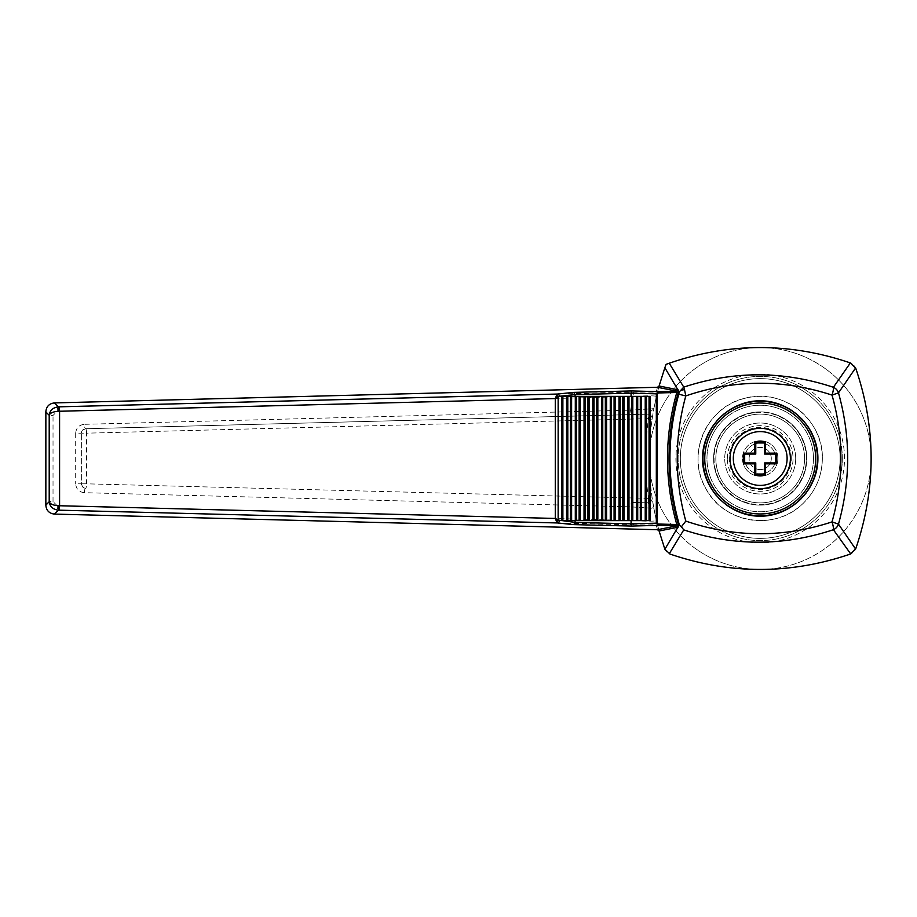 <?xml version="1.0" encoding="UTF-8"?>
<svg xmlns="http://www.w3.org/2000/svg" width="917" height="917" viewBox="0 0 917 917"><rect width="100%" height="100%" fill="white"/><g stroke="black" fill="none" stroke-linecap="round" stroke-linejoin="round"><path stroke-width="0.69" stroke-dasharray="4.58 3.44" d="M760.204 569.446A110.946 110.946 0 0 0 871.15 458.5A110.946 110.946 0 0 0 760.204 347.554A110.946 110.946 0 0 0 649.259 458.5A110.946 110.946 0 0 0 760.204 569.446A272.028 272.028 0 0 0 850.346 554.074A8.872 8.872 0 0 0 855.779 548.641A272.028 272.028 0 0 0 855.779 368.359A8.872 8.872 0 0 0 850.346 362.926A272.028 272.028 0 0 0 666.074 364.358A272.028 272.028 0 0 0 664.63 548.641A8.872 8.872 0 0 0 670.063 554.074A272.028 272.028 0 0 0 760.204 569.446M744.673 454.064L744.673 462.936M755.768 474.032L764.64 474.032M775.736 462.936L775.736 454.064M764.64 442.968L755.768 442.968M790.385 458.5A30.181 30.181 0 0 0 760.204 428.319A30.181 30.181 0 0 0 730.035 458.5A30.181 30.181 0 0 0 760.204 488.681A30.181 30.181 0 0 0 790.385 458.5M713.609 458.5A46.595 46.595 0 0 1 783.508 418.152A46.595 46.595 0 0 1 783.508 498.848A46.595 46.595 0 0 1 713.609 458.5A46.595 46.595 0 0 1 783.508 418.152A46.595 46.595 0 0 1 783.508 498.848A46.595 46.595 0 0 1 713.609 458.5M795.704 458.5A35.499 35.499 0 0 0 742.461 427.758A35.499 35.499 0 0 0 742.461 489.242A35.499 35.499 0 0 0 795.704 458.5A35.499 35.499 0 0 0 742.461 427.758A35.499 35.499 0 0 0 742.461 489.242A35.499 35.499 0 0 0 795.704 458.5M804.587 458.5A44.383 44.383 0 0 0 738.013 420.066A44.383 44.383 0 0 0 738.013 496.934A44.383 44.383 0 0 0 804.587 458.5A44.383 44.383 0 0 0 738.013 420.066A44.383 44.383 0 0 0 738.013 496.934A44.383 44.383 0 0 0 804.587 458.5A44.383 44.383 0 0 1 760.204 502.883A44.383 44.383 0 0 1 715.833 458.5A44.383 44.383 0 0 1 760.204 414.117A44.383 44.383 0 0 1 804.587 458.5A44.383 44.383 0 0 0 738.013 420.066A44.383 44.383 0 0 0 738.013 496.934A44.383 44.383 0 0 0 804.587 458.5M844.523 458.5A84.318 84.318 0 0 0 718.045 385.484A84.318 84.318 0 0 0 718.045 531.516A84.318 84.318 0 0 0 844.523 458.5A84.318 84.318 0 0 0 718.045 385.484A84.318 84.318 0 0 0 718.045 531.516A84.318 84.318 0 0 0 844.523 458.5M813.459 458.5A53.255 53.255 0 0 0 733.577 412.386A53.255 53.255 0 0 0 733.577 504.614A53.255 53.255 0 0 0 813.459 458.5A53.255 53.255 0 0 0 733.577 412.386A53.255 53.255 0 0 0 733.577 504.614A53.255 53.255 0 0 0 813.459 458.5M871.15 458.5A110.946 110.946 0 0 0 704.737 362.421A110.946 110.946 0 0 0 704.737 554.579A110.946 110.946 0 0 0 871.15 458.5M822.331 458.5A62.127 62.127 0 0 0 729.141 404.695A62.127 62.127 0 0 0 729.141 512.305A62.127 62.127 0 0 0 822.331 458.5C823.73 419.413 782.27 387.249 744.753 398.322C706.548 406.69 685.71 454.855 705.769 488.429C722.252 521.762 772.332 531.986 801.298 505.107C814.984 492.578 821.999 477.046 822.331 458.5M791.268 458.5A31.063 31.063 0 0 0 744.673 431.598A31.063 31.063 0 0 0 744.673 485.402A31.063 31.063 0 0 0 791.268 458.5M817.448 458.5A57.244 57.244 0 0 0 731.583 408.925A57.244 57.244 0 0 0 731.583 508.075A57.244 57.244 0 0 0 817.448 458.5M817.895 458.5A57.691 57.691 0 0 0 731.365 408.535A57.691 57.691 0 0 0 731.365 508.465A57.691 57.691 0 0 0 817.895 458.5M84.341 492.693C79.08 492.051 76.191 489.093 75.687 483.821L81.349 483.821L81.349 433.179L81.349 483.821L86.565 483.821A4.436 0.768 91.5 0 1 85.671 488.257A4.436 4.436 0 0 1 81.349 483.821L82.61 486.916L85.671 488.257A4.436 1.226 -88.5 0 0 84.341 492.693L630.644 506.86A4.436 1.226 91.5 0 1 631.985 502.424L647.608 502.825A4.436 4.436 0 0 0 652.113 497.748A4.436 4.436 0 0 1 647.608 502.825L653.867 508.35L656.423 520.512C655.495 521.372 647.746 521.372 633.177 520.524A4.436 1.226 -88.5 0 0 634.209 524.948L656.171 524.822L657.466 529.717M57.301 505.829L53.026 501.565L49.839 501.565C50.355 506.7 53.163 509.577 58.264 510.23A4.436 1.226 -88.6 0 1 57.301 505.829L633.177 520.524L630.644 506.86L653.867 508.35L652.113 497.748C648.33 471.579 648.33 445.421 652.113 419.252L648.491 418.611A4.436 0.768 -91.5 0 0 647.608 414.175A4.436 4.436 0 0 1 652.113 419.252L653.867 408.65L630.644 410.14A4.436 1.226 -91.5 0 0 631.985 414.576L647.608 414.175L653.867 408.65L656.423 396.488L656.171 392.178A1.777 1.777 14.4 0 0 657.81 390.848L656.423 396.488C655.495 395.628 647.746 395.628 633.177 396.476A4.436 1.226 88.5 0 1 634.209 392.052L58.264 406.77C53.152 407.435 50.343 410.312 49.839 415.435L53.026 415.435L57.301 411.171A4.436 1.226 88.6 0 1 58.264 406.77L54.424 402.918M647.608 502.825A4.436 0.768 -88.5 0 0 648.491 498.389L652.113 497.748A4.436 4.436 0 0 1 647.608 502.825L631.985 502.424M652.113 419.252A4.436 4.436 0 0 0 647.608 414.175L85.671 428.743A4.436 0.768 88.5 0 1 86.565 433.179L75.687 433.179C76.191 427.907 79.08 424.949 84.341 424.307A4.436 1.226 -91.5 0 0 85.671 428.743L82.61 430.084L81.349 433.179A4.436 4.436 0 0 1 85.671 428.743L631.985 414.576M657.466 387.283L656.171 392.178L634.209 392.052M657.81 390.848L658.566 387.983M659.105 531L656.423 520.512L656.171 524.822A1.777 1.777 -14.4 0 1 657.81 526.152M54.424 514.082L58.264 510.23L634.209 524.948M561.64 396.373L650.279 396.373M561.64 520.627L650.279 520.627M840.087 458.5A79.882 79.882 0 0 0 720.269 389.324A79.882 79.882 0 0 0 720.269 527.676A79.882 79.882 0 0 0 840.087 458.5A79.882 79.882 0 0 1 760.204 538.382A79.882 79.882 0 0 1 680.334 458.5A79.882 79.882 0 0 1 760.204 378.618A79.882 79.882 0 0 1 840.087 458.5M842.31 458.5A82.094 82.094 0 0 0 719.157 387.398A82.094 82.094 0 0 0 719.157 529.602A82.094 82.094 0 0 0 842.31 458.5A82.094 82.094 0 0 0 719.157 387.398A82.094 82.094 0 0 0 719.157 529.602A82.094 82.094 0 0 0 842.31 458.5M775.736 458.5A15.532 15.532 0 0 0 752.444 445.054A15.532 15.532 0 0 0 752.444 471.946A15.532 15.532 0 0 0 775.736 458.5A15.532 15.532 0 0 1 760.204 474.032A15.532 15.532 0 0 1 744.673 458.5A15.532 15.532 0 0 1 760.204 442.968A15.532 15.532 0 0 1 775.736 458.5M777.96 458.5A17.755 17.755 0 0 0 751.332 443.129A17.755 17.755 0 0 0 751.332 473.871A17.755 17.755 0 0 0 777.96 458.5A17.755 17.755 0 0 1 760.204 476.255A17.755 17.755 0 0 1 742.461 458.5A17.755 17.755 0 0 1 760.204 440.745A17.755 17.755 0 0 1 777.96 458.5M771.3 458.5A11.096 11.096 0 0 0 760.204 447.404A11.096 11.096 0 0 0 749.109 458.5A11.096 11.096 0 0 0 760.204 469.596A11.096 11.096 0 0 0 771.3 458.5M760.204 469.596A11.096 11.096 0 0 0 769.81 452.952A11.096 11.096 0 0 0 750.599 452.952A11.096 11.096 0 0 0 760.204 469.596M727.364 458.5A32.84 32.84 0 0 1 776.63 430.062A32.84 32.84 0 0 1 776.63 486.938A32.84 32.84 0 0 1 727.364 458.5M806.364 458.5A46.148 46.148 0 0 0 737.13 418.53A46.148 46.148 0 0 0 737.13 498.47A46.148 46.148 0 0 0 806.364 458.5M75.687 433.179L75.687 483.821M85.671 488.257A4.436 4.436 0 0 1 81.349 483.821M648.491 498.389L86.565 483.821L86.565 433.179L648.491 418.611C644.651 445.203 644.651 471.797 648.491 498.389M57.301 411.171L633.177 396.476L630.644 410.14L84.341 424.307M81.349 433.179A4.436 4.436 0 0 1 85.671 428.743M45.861 505.496L49.839 501.565L49.839 415.435L45.861 411.504M53.026 501.565L53.026 415.435"/><path stroke-width="1.38" d="M776.756 453.136L775.748 454.064L764.64 454.064L764.64 442.968L755.768 442.968L755.768 454.064L744.673 454.064L744.673 462.936L755.768 462.936L755.768 474.032L764.64 474.032L764.64 462.936L775.736 462.936L775.748 454.064L764.64 454.064L764.64 442.968L755.768 442.968L755.768 454.064L744.673 454.064L744.673 462.936L755.768 462.936L755.768 474.032L754.84 475.052L754.851 463.853L743.653 463.864L743.653 453.136L754.851 453.147L754.84 441.948L765.58 441.948L765.557 453.147L776.756 453.136L776.756 463.864L765.557 463.853L765.58 475.052L754.84 475.052M744.673 462.936L743.653 463.864M755.768 462.936L754.851 463.853M744.673 454.064L743.653 453.136M755.768 454.064L754.851 453.147M775.736 454.064L775.736 462.936L764.64 462.936L764.64 474.032L765.58 475.052M775.748 462.936L776.756 463.864M764.64 454.064L765.557 453.147M764.64 442.968L765.58 441.948M702.961 458.5A57.244 57.244 0 0 1 760.204 401.256A57.244 57.244 0 0 1 817.448 458.5A57.244 57.244 0 0 1 760.204 515.744A57.244 57.244 0 0 1 702.961 458.5M764.64 462.936L765.557 463.853M755.768 442.968L754.84 441.948M832.028 395.101C783.141 379.042 734.402 379.317 685.801 395.915C674.385 437.615 674.385 479.339 685.801 521.085C734.402 537.683 783.141 537.958 832.028 521.899C843.858 479.534 843.858 437.271 832.028 395.101L838.482 392.866A8.872 8.425 -144.6 0 0 833.404 387.295L850.346 362.926C789.95 342.362 729.577 342.454 669.238 363.224L683.761 387.123C733.6 370.686 783.473 370.743 833.404 387.295A8.872 1.754 108.7 0 1 832.028 395.101M702.514 458.5C702.284 489.369 729.336 516.42 760.204 516.191C791.073 516.42 818.124 489.369 817.895 458.5C818.124 427.631 791.073 400.58 760.204 400.809C729.336 400.58 702.284 427.631 702.514 458.5M664.859 367.706L659.105 385.988L677.858 389.771L664.859 367.706L666.074 364.358L669.238 363.224M790.385 458.5A30.181 30.181 0 0 0 745.12 432.365A30.181 30.181 0 0 0 745.12 484.635A30.181 30.181 0 0 0 790.385 458.5M685.801 521.085L681.4 526.794L679.314 524.753C667.003 481.265 666.819 437.753 678.763 394.218L679.188 392.029A6.213 4.035 3.9 0 1 684.529 389.736L683.761 387.123L679.188 392.029L677.858 389.771A1.777 1.719 101.3 0 1 676.253 391.032L657.466 387.283L54.458 402.918C49.3 403.514 46.446 406.38 45.861 411.504L45.85 505.049L49.209 501.725L49.209 415.275L45.85 411.951M678.763 394.218L685.801 395.915L684.529 389.736M659.105 531.012L657.489 529.717L676.861 525.854L676.735 524.283L678.431 524.776L677.858 527.229L659.105 531.012L664.882 549.272L670.063 554.074C730.161 574.546 790.259 574.546 850.346 554.074L855.779 548.641C876.239 488.543 876.239 428.457 855.779 368.359L850.712 363.063M855.618 367.935L838.482 392.866C850.712 436.526 850.712 480.279 838.482 524.134L832.028 521.899A8.872 1.754 71.3 0 1 833.404 529.705A8.872 8.425 -35.4 0 0 838.482 524.134L855.618 549.065M681.4 526.794L683.761 529.877L669.261 553.742M850.712 553.937L833.404 529.705C783.473 546.257 733.6 546.314 683.761 529.877M659.105 386L657.489 387.283M678.706 391.204L678.076 392.82L676.735 392.717L676.253 391.032M676.528 392.487L658.486 392.957L658.234 391.628L676.861 391.146A1.777 1.708 100.5 0 0 678.42 389.989M559.313 520.73A2.224 1.811 95.9 0 1 557.456 522.954L556.562 521.624A2.224 1.467 -38.3 0 0 558.144 520.054L575.085 522.426L631.068 523.825L631.561 526.06L658.234 525.372L656.32 523.171L658.486 524.043L658.234 525.372L676.861 525.854A1.777 1.708 -100.5 0 1 678.42 527.011M676.253 525.968A1.777 1.719 -101.3 0 1 677.858 527.229L664.882 549.272M657.466 529.717L54.424 514.082L58.379 510.161C52.877 509.428 49.827 506.62 49.209 501.725C50.057 504.052 53.243 505.393 58.78 505.748L59.582 505.748A4.436 0.768 91.5 0 1 58.78 510.161L58.78 505.748M54.424 402.918L58.379 406.839C52.877 407.572 49.827 410.38 49.209 415.275C50.057 412.948 53.243 411.607 58.78 411.252L58.78 406.839A4.436 0.768 88.5 0 1 59.582 411.252L58.78 411.252M54.424 514.082C49.289 513.474 46.435 510.609 45.861 505.496L45.85 505.049M58.78 406.839L557.456 394.046A2.224 1.811 84.1 0 1 559.313 396.27L555.278 398.563L59.582 411.252L59.582 505.748L555.278 518.437L558.144 520.054L558.144 396.946A2.224 1.467 -141.7 0 0 556.562 395.376L555.278 398.563L555.278 518.437L556.562 521.624M556.562 395.376L557.456 394.046L573.767 392.373L631.561 390.94L658.234 391.628L656.32 393.829L631.068 393.175L631.561 390.94M575.085 522.426L573.767 524.627L557.456 522.954L58.78 510.161M657.317 523.171L657.317 393.829L656.32 393.829L656.32 523.171L631.068 523.825L631.068 520.627M678.076 392.82L678.259 392.854C665.948 436.595 665.948 480.359 678.259 524.146L678.431 524.776M678.431 392.224L678.259 392.854M676.735 524.283C664.435 480.393 664.435 436.549 676.735 392.717M678.706 525.796L679.314 524.753M562.878 520.627L567.795 520.627L567.795 396.373L561.64 396.373L561.64 520.627L562.878 520.627L562.878 396.373M649.041 520.627L649.041 396.373L650.279 396.373L650.279 520.627L575.303 520.627L575.303 396.373L567.795 396.373M575.303 520.627L567.795 520.627M575.303 396.373L649.041 396.373M631.068 396.373L631.068 393.175L575.085 394.574L559.313 396.27M575.085 394.574L573.767 392.373M631.561 526.06L573.767 524.627M575.085 396.373L575.085 394.642M575.085 522.358L575.085 520.627M733.313 458.5A26.902 26.902 0 0 1 771.151 433.924A26.902 26.902 0 0 1 778.201 478.502A26.902 26.902 0 0 1 733.313 458.5M704.749 458.5A55.456 55.456 0 0 1 760.204 403.044A55.456 55.456 0 0 1 815.66 458.5A55.456 55.456 0 0 1 760.204 513.956A55.456 55.456 0 0 1 704.749 458.5M658.486 392.957L657.317 393.829M658.486 524.043L676.528 524.513M566.557 520.627L566.557 396.373M570.374 520.627L570.374 396.373M571.612 520.627L571.612 396.373M576.541 520.627L576.541 396.373M579.12 520.627L579.12 396.373M580.358 520.627L580.358 396.373M585.275 520.627L585.275 396.373M584.037 520.627L584.037 396.373M587.854 520.627L587.854 396.373M589.092 520.627L589.092 396.373M594.021 520.627L594.021 396.373M592.783 520.627L592.783 396.373M596.6 520.627L596.6 396.373M597.838 520.627L597.838 396.373M602.756 520.627L602.756 396.373M601.518 520.627L601.518 396.373M605.335 520.627L605.335 396.373M606.573 520.627L606.573 396.373M611.501 520.627L611.501 396.373M610.264 520.627L610.264 396.373M614.081 520.627L614.081 396.373M615.318 520.627L615.318 396.373M620.236 520.627L620.236 396.373M618.998 520.627L618.998 396.373M622.826 520.627L622.826 396.373M624.053 520.627L624.053 396.373M628.982 520.627L628.982 396.373M627.744 520.627L627.744 396.373M631.561 520.627L631.561 396.373M632.799 520.627L632.799 396.373M637.716 520.627L637.716 396.373M636.49 520.627L636.49 396.373M640.307 520.627L640.307 396.373M641.533 520.627L641.533 396.373M646.462 520.627L646.462 396.373M645.224 520.627L645.224 396.373M764.64 474.032L755.768 474.032"/></g></svg>
